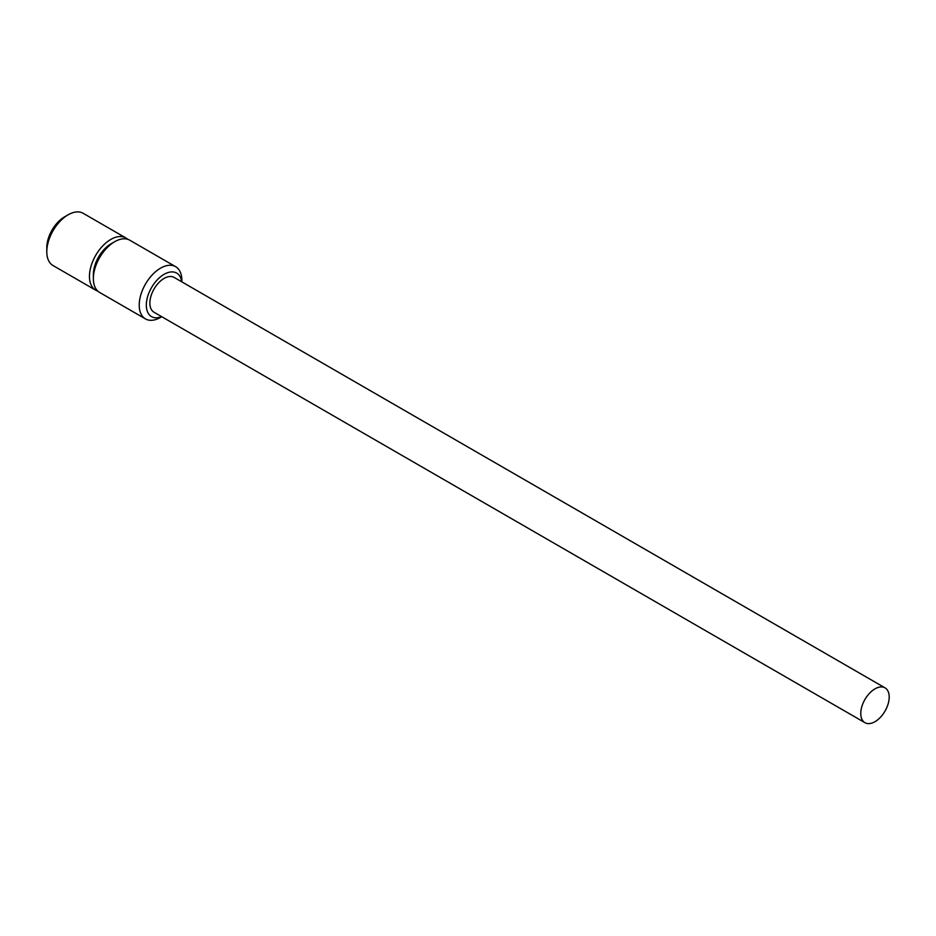 <?xml version="1.0" encoding="UTF-8"?>
<svg xmlns="http://www.w3.org/2000/svg" width="936" height="936" viewBox="0 0 936 936"><rect width="100%" height="100%" fill="white"/><g stroke="black" fill="none" stroke-linecap="round" stroke-linejoin="round"><path stroke-width="1.4" d="M95.694 290.183L53.048 265.555A30.163 17.41 -60 0 1 46.8 251.749L46.8 247.642A25.132 14.508 -60 0 1 64.572 216.859L68.129 214.812A30.163 17.41 -60 0 1 83.21 213.314L125.857 237.943A30.163 17.41 120 0 0 102.621 246.028A30.163 17.41 120 0 0 89.458 276.377A30.163 17.41 120 0 0 95.694 290.183A30.163 17.41 120 0 0 97.777 291.084M46.8 251.749A30.163 17.41 -60 0 1 68.129 214.812M127.682 239.288A30.163 17.41 120 0 0 125.857 237.943M889.2 697.063A20.112 11.606 120 0 0 885.035 687.855A20.112 11.606 120 0 0 869.544 693.248A20.112 11.606 120 0 0 860.769 713.478A20.112 11.606 120 0 0 864.934 722.686A20.112 11.606 120 0 0 880.425 717.292A20.112 11.606 120 0 0 889.2 697.063M885.035 687.855L174.154 277.43A20.112 11.606 120 0 0 158.652 282.812A20.112 11.606 120 0 0 149.877 303.053A20.112 11.606 120 0 0 154.042 312.261L864.934 722.686M181.689 281.783A25.132 14.508 120 0 0 162.841 275.102A25.132 14.508 120 0 0 146.32 305.101A25.132 14.508 120 0 0 161.589 316.614M181.865 281.888L181.865 280.484A30.163 17.41 120 0 0 175.617 266.666A30.163 17.41 120 0 0 152.381 274.751A30.163 17.41 120 0 0 139.218 305.101A30.163 17.41 120 0 0 145.466 318.907A30.163 17.41 120 0 0 160.547 317.421L161.764 316.719M175.617 266.666L129.765 240.201A30.163 17.41 120 0 0 114.695 241.699A30.163 17.41 120 0 0 93.366 278.635A30.163 17.41 120 0 0 99.614 292.441L145.466 318.907M93.366 278.635L93.366 274.529A25.132 14.508 120 0 1 111.138 243.746L114.695 241.699"/></g></svg>

